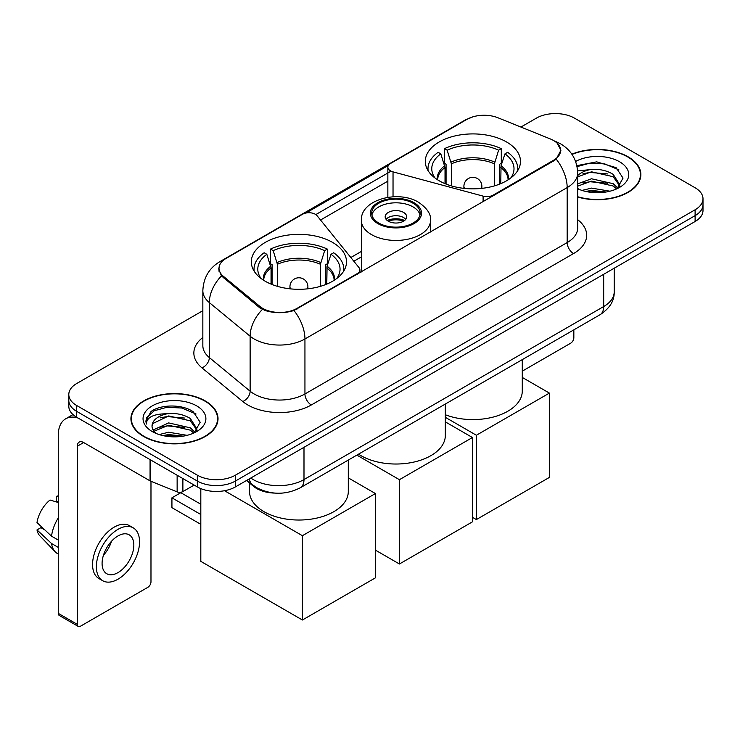 <?xml version="1.0" encoding="UTF-8"?>
<svg xmlns="http://www.w3.org/2000/svg" width="740" height="740" viewBox="0 0 740 740"><rect width="100%" height="100%" fill="white"/><g stroke="black" fill="none" stroke-linecap="round" stroke-linejoin="round"><path stroke-width="1.11" d="M493.247 195.804L493.247 195.083A8.982 5.18 180 0 1 483.1 196.119L393.032 171.874A8.982 5.18 180 0 1 390.48 170.838A8.982 5.18 180 0 1 387.853 167.175A8.982 5.18 180 0 1 390.48 163.503L466.959 119.353A24.244 13.995 0 0 1 498.002 117.79L550.283 138.926A24.244 13.995 0 0 1 553.52 140.489A24.244 13.995 0 0 1 560.624 150.387L560.624 152.532M332.565 242.396A47.591 27.473 0 0 0 280.7 236.439A47.591 27.473 0 0 0 251.322 261.821A47.591 27.473 0 0 0 265.262 281.256A47.591 27.473 0 0 0 317.127 287.213A47.591 27.473 0 0 0 346.505 261.821A47.591 27.473 0 0 0 332.565 242.396M506.539 141.96A47.591 27.473 0 0 0 454.675 136.003A47.591 27.473 0 0 0 425.296 161.385A47.591 27.473 0 0 0 439.236 180.81A47.591 27.473 0 0 0 491.101 186.767A47.591 27.473 0 0 0 520.479 161.385A47.591 27.473 0 0 0 506.539 141.96M297.008 308.377L357.291 273.578A8.982 5.18 180 0 0 359.918 269.915A8.982 5.18 180 0 0 359.076 267.723L317.081 215.728A8.982 5.18 180 0 0 302.586 214.249L226.116 258.399A24.244 13.995 0 0 0 219.012 268.296A24.244 13.995 0 0 0 223.397 276.325L260.008 306.508A24.244 13.995 0 0 0 297.008 308.377L297.008 309.098M493.247 195.083L553.52 160.284A24.244 13.995 0 0 0 560.624 150.387M274.882 493.09A26.936 15.549 180 0 1 253.691 486.467L246.475 480.519M577.69 197.025A43.549 25.142 0 0 0 640.877 174.585A43.549 25.142 0 0 0 628.121 156.806A43.549 25.142 0 0 0 571.863 154.188M205.267 400.941A43.549 25.142 0 0 0 157.805 395.493A43.549 25.142 0 0 0 130.924 418.72A43.549 25.142 0 0 0 143.68 436.498A43.549 25.142 0 0 0 191.133 441.947A43.549 25.142 0 0 0 218.023 418.72A43.549 25.142 0 0 0 205.267 400.941M131.369 420.986A43.549 25.142 0 0 0 131.221 421.652M557.146 143.172L560.938 150.238L556.193 159.119L553.835 160.821L293.965 310.513C284.354 313.409 274.743 313.409 265.133 310.513L259.694 307.757L221.454 275.918L218.698 268.925L219.937 264.476M202.843 310.698L76.692 383.533A26.936 15.549 0 0 0 68.802 394.522L68.802 406.26A26.936 15.549 0 0 0 76.692 417.249L197.33 486.901L197.33 481.037A26.936 15.549 0 0 0 235.422 481.037L695.11 215.636A26.936 15.549 0 0 0 703 204.638A26.936 15.549 0 0 1 695.11 215.636L235.422 481.037A26.936 15.549 0 0 1 197.33 481.037L76.692 411.385L197.33 481.037L197.33 475.173A26.936 15.549 0 0 0 235.422 475.173L695.11 209.772A26.936 15.549 0 0 0 703 198.773A26.936 15.549 0 0 0 695.11 187.775L574.471 118.132A26.936 15.549 0 0 0 536.38 118.132L520.923 127.049M68.802 400.386A26.936 15.549 0 0 0 76.692 411.385A26.936 15.549 0 0 1 68.802 400.386M305.962 213.028L388.361 165.455M315.823 214.582L390.48 171.477M68.802 394.522A26.936 15.549 0 0 0 76.692 405.52L197.33 475.173M217.727 421.652A43.549 25.142 0 0 0 217.569 420.986M640.581 177.517A43.549 25.142 0 0 0 640.433 176.851M197.33 486.901A26.936 15.549 0 0 0 235.422 486.901L695.11 221.501A26.936 15.549 0 0 0 703 210.512L703 198.773M577.69 196.729A43.096 24.883 0 0 0 640.433 174.585A43.096 24.883 0 0 0 627.807 156.991A43.096 24.883 0 0 0 572.029 154.438M582.001 190.421L591.519 188.099L609.973 191.197M585.729 191.447L591.519 190.421L606.106 192.002M577.69 183.825L591.519 178.784L613.201 183.696L617.826 188.099M577.69 186.147L591.519 181.115L613.201 186.018L616.624 188.913M577.635 170.922L590.27 169.608A22.45 12.959 0 0 0 577.69 175.639M590.27 169.608C598.882 168.711 606.532 170.302 613.201 174.381L619.778 184.722L619.62 186.434M577.69 176.842L591.519 171.8L613.201 176.712L619.704 185.888M577.69 188.284L578.652 189.172M577.69 188.746A31.431 18.149 0 0 0 619.556 187.414A31.431 18.149 0 0 0 619.556 161.755A31.431 18.149 0 0 0 575.627 161.459M616.994 188.737L623.034 178.109L616.143 167.656L596.718 161.857L576.876 165.631M577.08 166.63L589.928 163.124L604.737 163.901L618.918 169.876M582.981 173.724L589.928 172.439L607.697 173.937M582.981 183.03L589.928 181.744L607.697 183.252M586.33 191.577L589.928 191.059L605.764 192.058M522.274 371.147L570.66 343.212A4.486 2.59 120 0 0 573.842 337.708L573.842 329.855M143.995 436.313A43.096 24.883 0 0 0 190.966 441.706A43.096 24.883 0 0 0 217.569 418.72A43.096 24.883 0 0 0 204.943 401.126A43.096 24.883 0 0 0 157.981 395.733A43.096 24.883 0 0 0 131.369 418.72A43.096 24.883 0 0 0 143.995 436.313M159.146 434.556L168.665 432.234L187.109 435.333M162.865 435.582L168.665 434.565L183.243 436.147M153.088 430.005L168.665 422.919L190.347 427.831L194.962 432.234M153.865 431.281L168.665 425.25L190.347 430.153L193.76 433.048M194.13 432.872L200.179 422.244L193.279 411.801C182.327 403.947 160.617 404.308 151.025 411.532L145.845 421.014L146.344 424.057C146.631 417.231 153.652 413.789 167.406 413.753A22.45 12.959 0 0 0 152.024 426.055A22.45 12.959 0 0 0 153.115 430.042L155.788 433.307M167.406 413.753C176.018 412.846 183.668 414.437 190.347 418.516L196.923 428.858L196.757 430.569M152.024 426.305L152.792 423.548L168.665 415.936L190.347 420.847L196.849 430.023M196.692 405.89A31.431 18.149 0 0 0 152.246 405.89A31.431 18.149 0 0 0 152.246 431.55A31.431 18.149 0 0 0 196.692 431.55A31.431 18.149 0 0 0 196.692 405.89M145.854 421.227L146.825 417.388L154.235 410.765L167.064 407.259L181.883 408.036L196.054 414.012M160.118 417.86L167.064 416.574L184.834 418.072M160.118 427.165L167.064 425.879L184.834 427.387M163.466 435.712L167.064 435.194L182.91 436.202M445.027 183.659L445.027 167.49L440.809 153.865A41.126 23.745 0 0 0 434.065 176.546A41.126 23.745 0 0 0 435.102 178.09M446.072 184.084L446.072 164.234L444.472 163.309L444.472 148.648A44.9 25.919 0 0 1 501.295 148.648L498.621 150.192A41.126 23.745 0 0 0 447.154 150.192L451.372 163.817L451.372 185.897M494.394 185.897L494.394 163.817L498.621 150.192M445.323 414.742A49.386 28.509 0 0 0 496.096 416.25A49.386 28.509 0 0 0 522.274 391.081L522.274 359.621M501.295 148.648L501.295 163.309L499.704 164.234L499.704 184.084M440.809 153.865L438.126 152.31A44.9 25.919 0 0 0 427.988 168.72A44.9 25.919 0 0 0 428.127 170.718M447.154 150.192L444.472 148.648M517.649 170.718A44.9 25.919 0 0 0 517.778 168.72A44.9 25.919 0 0 0 507.649 152.31L504.967 153.865L501.045 165.76L500.749 183.659M510.674 178.09A41.126 23.745 0 0 0 511.71 176.546A41.126 23.745 0 0 0 504.967 153.865M476.375 519.563L476.375 435.25L549.395 393.097L549.395 477.411L476.375 519.563L472.444 517.297M476.375 435.25L445.323 417.323M522.274 377.437L549.395 393.097M271.053 284.104L271.053 267.926L266.835 254.301A41.126 23.745 0 0 0 260.091 276.982A41.126 23.745 0 0 0 261.127 278.527M272.098 284.521L272.098 264.67L270.507 263.755L270.507 249.084A44.9 25.919 0 0 1 327.33 249.084L324.647 250.638A41.126 23.745 0 0 0 273.19 250.638L277.407 264.263L277.407 286.334M320.429 286.334L320.429 264.263L324.647 250.638M249.528 483.044L249.528 491.526A49.386 28.509 0 0 0 263.995 511.682A49.386 28.509 0 0 0 317.812 517.861A49.386 28.509 0 0 0 348.3 491.526L348.3 460.067M327.33 249.084L327.33 263.755L325.73 264.67L325.73 284.521M266.835 254.301L264.152 252.756A44.9 25.919 0 0 0 254.024 269.157A44.9 25.919 0 0 0 254.153 271.154M273.19 250.638L270.507 249.084M343.675 271.154A44.9 25.919 0 0 0 343.813 269.157A44.9 25.919 0 0 0 333.675 252.756L330.993 254.301L327.08 266.206L326.775 284.104M336.7 278.527A41.126 23.745 0 0 0 337.745 276.982A41.126 23.745 0 0 0 330.993 254.301M200.817 524.336L171.93 507.649L171.93 497.826L200.817 514.504M302.41 620.009L302.41 535.695L375.421 493.543L375.421 577.848L302.41 620.009L200.817 561.355L200.817 488.604M302.41 535.695L224.525 490.731M348.3 477.883L375.421 493.543M171.93 497.826L180.819 492.692L200.817 504.245M413.077 203.25A24.244 13.995 0 0 0 386.659 200.216A24.244 13.995 0 0 0 371.693 213.148A24.244 13.995 0 0 0 378.788 223.045A24.244 13.995 0 0 0 405.215 226.079A24.244 13.995 0 0 0 420.181 213.148A24.244 13.995 0 0 0 413.077 203.25M419.969 214.979A24.244 13.995 0 0 0 413.077 206.913A24.244 13.995 0 0 0 388.149 203.556A24.244 13.995 0 0 0 371.896 214.979M358.558 454.147A49.386 28.509 0 0 0 361.009 455.674A49.386 28.509 0 0 0 414.835 461.853A49.386 28.509 0 0 0 445.323 435.509L445.323 404.049M403.55 212.408A10.776 6.225 0 0 0 391.812 211.067A10.776 6.225 0 0 0 385.161 216.811A10.776 6.225 0 0 0 388.315 221.214A10.776 6.225 0 0 0 400.053 222.555A10.776 6.225 0 0 0 406.704 216.811A10.776 6.225 0 0 0 403.55 212.408M405.751 219.373A10.776 6.225 0 0 0 403.55 217.542A10.776 6.225 0 0 0 386.114 219.373M387.224 220.474A14.365 8.297 180 0 1 404.003 220.215L404.003 220.927M388.407 221.26A12.571 7.261 180 0 1 402.708 220.964L404.003 220.215M402.495 221.741L402.708 220.964M399.424 563.991L399.424 479.687L472.444 437.525L472.444 521.839L399.424 563.991L375.421 550.135M399.424 479.687L356.874 455.118M445.323 421.865L472.444 437.525M182.882 478.558L182.882 491.573L194.158 485.07M78.033 418.026A35.918 20.739 -120 0 0 65.721 418.775A35.918 20.739 -120 0 0 58.275 435.213L58.275 613.368L77.33 624.366L77.33 446.211A8.982 5.18 60 0 1 79.189 442.104A8.982 5.18 60 0 1 83.675 442.548L150.063 480.88L150.063 459.614M77.33 624.366A4.486 2.59 120 0 0 78.255 626.429L59.209 615.43A4.486 2.59 -60 0 1 58.275 613.368M78.255 626.429A4.486 2.59 120 0 0 80.503 626.197L147.806 587.347A4.486 2.59 120 0 0 150.978 581.844L150.978 481.296M182.882 491.573A4.486 2.59 180 0 1 177.138 491.869L150.664 481.166A4.486 2.59 180 0 1 150.063 480.88M117.965 572.612A22.45 12.959 120 0 0 132.626 552.826A22.45 12.959 120 0 0 129.185 534.835A22.45 12.959 120 0 0 117.965 535.954A22.45 12.959 120 0 0 103.295 555.731A22.45 12.959 120 0 0 106.736 573.722A22.45 12.959 120 0 0 117.965 572.612M103.461 555.213A22.45 12.959 120 0 0 111.518 541.255M58.275 496.929L56.379 496.355L56.379 500.86L58.275 501.96M133.228 527.842L129.417 525.64A30.525 17.631 120 0 0 114.154 527.158A30.525 17.631 120 0 0 94.211 554.057A30.525 17.631 120 0 0 98.892 578.523L102.694 580.715A30.525 17.631 120 0 0 117.965 579.207A30.525 17.631 120 0 0 137.908 552.308A30.525 17.631 120 0 0 133.228 527.842A30.525 17.631 120 0 0 117.965 529.35A30.525 17.631 120 0 0 98.022 556.258A30.525 17.631 120 0 0 102.694 580.715M58.275 517.917A29.628 17.103 120 0 0 51.541 536.176L37 522.579A23.347 13.477 120 0 1 50.024 500.018L58.275 502.516M58.275 540.071L51.541 536.176M44.863 529.942L40.904 527.657L37 529.905L51.541 543.512L58.275 547.406M51.541 543.512A29.628 17.103 120 0 0 55.195 551.781A29.628 17.103 120 0 0 57.433 553.548L58.275 554.038M58.275 495.819A23.347 13.477 120 0 0 56.379 496.355M37 529.905A23.347 13.477 120 0 0 39.756 535.723L55.195 551.781M357.291 274.3L357.291 273.578M223.397 276.325L223.397 277.833M260.008 306.508L260.008 308.007M553.52 160.284L553.52 161.006M253.691 485.671L253.691 486.467M483.1 201.659L483.1 196.119M393.032 196.803L393.032 171.874M577.69 219.697A44.9 25.919 180 0 1 573.519 253.579L311.3 404.974A8.982 5.18 60 0 1 304.945 393.976L567.173 242.581A35.918 20.739 0 0 0 577.69 227.92L577.69 172.929A35.918 20.739 180 0 1 567.173 187.599A31.431 18.149 -120 0 0 556.193 159.119M311.3 404.974A44.9 25.919 180 0 1 247.808 404.974A44.9 25.919 180 0 1 242.775 401.515L201.983 367.882A44.9 25.919 180 0 1 202.843 337.459M254.153 393.976A35.918 20.739 0 0 0 304.945 393.976L304.945 338.985A35.918 20.739 180 0 1 254.153 338.985A35.918 20.739 180 0 1 250.129 336.219L209.337 302.586A35.918 20.739 180 0 1 202.843 290.69L202.843 345.682A35.918 20.739 0 0 0 209.337 357.568L250.129 391.21A35.918 20.739 0 0 0 254.153 393.976M577.69 172.929C577.08 160.016 571.409 150.331 560.661 143.884L556.129 141.673A31.431 14.717 112 0 0 554.787 141.285M293.965 310.513A31.431 18.149 60 0 1 304.945 338.985L567.173 187.599L567.173 242.581A8.982 5.18 60 0 0 573.519 253.579M223.258 260.397A31.431 18.149 -120 0 0 219.873 261.646C209.124 268.093 203.454 277.778 202.843 290.69M219.873 261.646L464.628 120.333A31.431 18.149 60 0 1 467.014 119.325M221.454 275.918A31.431 21.016 129.5 0 0 209.337 302.586L209.337 357.568A8.982 6.003 -50.5 0 1 201.983 367.882M262.376 309.422A31.431 21.016 129.5 0 0 250.129 336.219L250.129 391.21A8.982 6.003 -50.5 0 1 242.775 401.515M320.54 220.011L387.853 181.152M235.422 475.173L235.422 486.901M695.11 209.772L695.11 221.501M76.692 405.52L76.692 417.249M361.361 251.434L350.825 257.511M250.786 478.031A35.918 20.739 0 0 0 253.2 479.576A35.918 20.739 0 0 0 303.992 479.576L603.683 306.545A35.918 20.739 0 0 0 614.2 291.884C614.459 300.801 609.714 308.423 599.964 314.768L300.274 487.79A17.954 10.369 60 0 0 303.992 479.576L303.992 447.312M603.683 274.29L603.683 306.545A17.954 10.369 60 0 1 599.964 314.768M249.334 478.873A17.954 12.016 129.5 0 0 252.46 484.709L247.012 480.214M445.027 167.49A35.196 20.322 0 0 0 437.692 179.876M494.394 163.817A35.196 20.322 0 0 0 451.372 163.817M444.721 165.76A35.622 20.563 0 0 0 437.34 179.654M494.699 162.097A35.622 20.563 0 0 0 451.076 162.097M508.435 179.654A35.622 20.563 0 0 0 501.045 165.76M508.084 179.876A35.196 20.322 0 0 0 500.749 167.49M464.711 188.45A8.982 5.18 180 0 1 463.906 186.314L463.906 188.367M481.87 188.367L481.87 186.314A8.982 5.18 180 0 1 481.065 188.45M271.053 267.926A35.196 20.322 0 0 0 263.718 280.321M320.429 264.263A35.196 20.322 0 0 0 277.407 264.263M270.757 266.206A35.622 20.563 0 0 0 263.366 280.09M320.725 262.543A35.622 20.563 0 0 0 277.102 262.543M334.462 280.09A35.622 20.563 0 0 0 327.08 266.206M334.119 280.321A35.196 20.322 0 0 0 326.775 267.926M290.737 288.896A8.982 5.18 180 0 1 289.941 286.75L289.941 288.804M307.896 288.804L307.896 286.75A8.982 5.18 180 0 1 307.091 288.896M377.835 223.591A25.595 14.772 0 0 0 414.03 223.591A25.595 14.772 0 0 0 414.03 202.695A25.595 14.772 0 0 0 377.835 202.695A25.595 14.772 0 0 0 377.835 223.591M430.504 232.027L430.504 220.474A34.567 19.962 180 0 1 409.164 238.918A34.567 19.962 180 0 1 371.489 234.589A34.567 19.962 180 0 1 361.361 220.474L361.361 271.95M77.33 446.211L83.675 442.548M150.664 459.966L150.664 481.166M177.138 491.869L177.138 475.247M387.853 197.349L387.853 167.175M219.012 268.296L219.012 271.275M359.918 272.782L359.918 269.915M464.628 120.333L472.842 116.855M556.129 141.673L554.177 140.887M361.361 256.9L353.84 261.239M300.274 487.79C285.825 495.051 271.377 495.051 256.919 487.79L252.46 484.709M614.2 291.884L614.2 268.213M640.433 178.183L640.433 174.585M217.569 422.318L217.569 418.72M131.369 422.318L131.369 418.72M427.988 170.496L427.988 168.72M517.778 170.496L517.778 168.72M481.87 186.314A8.982 8.982 0 0 0 468.392 178.534A8.982 8.982 0 0 0 463.906 186.314M254.024 270.942L254.024 269.157M343.813 270.942L343.813 269.157M307.896 286.75A8.982 8.982 0 0 0 294.428 278.98A8.982 8.982 0 0 0 289.941 286.75M430.504 220.474C431.263 214.387 427.267 208.319 418.516 202.251C398.139 189.644 360.167 199.763 361.361 220.474M65.721 418.775L72.983 414.576"/></g></svg>
